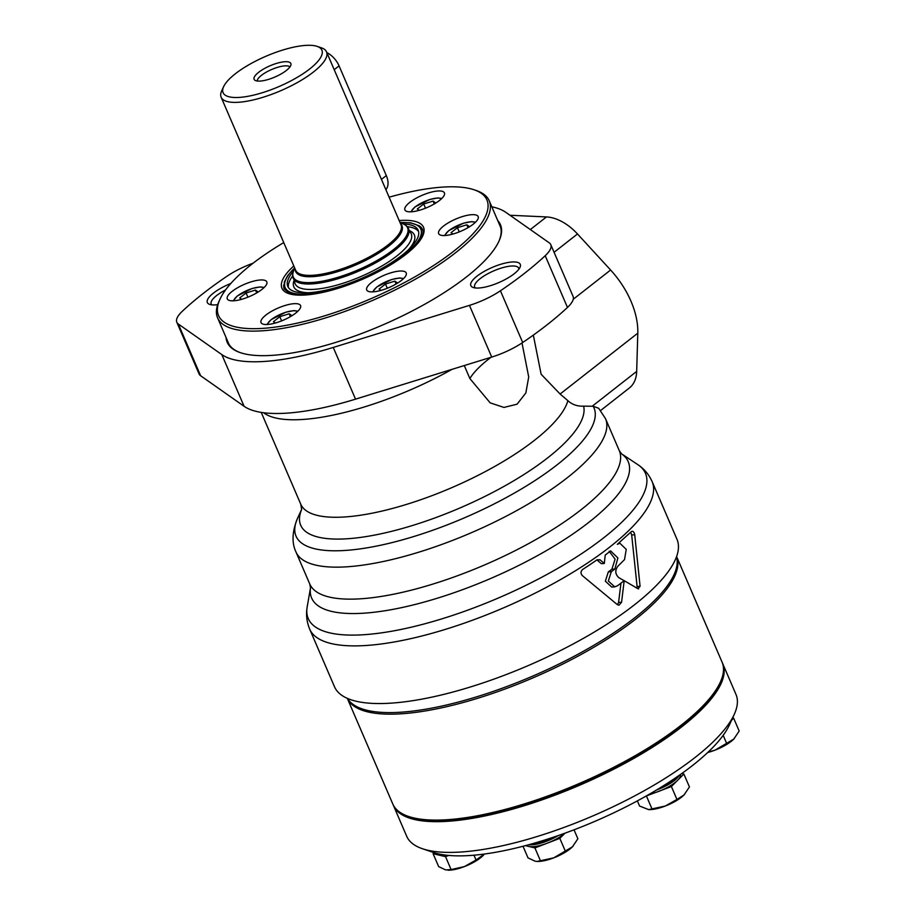 <?xml version="1.0" encoding="UTF-8"?>
<svg xmlns="http://www.w3.org/2000/svg" width="916" height="916" viewBox="0 0 916 916"><rect width="100%" height="100%" fill="white"/><g stroke="black" fill="none" stroke-linecap="round" stroke-linejoin="round"><path stroke-width="1.37" d="M509.994 215.26L546.463 216.932A43.029 26.701 51.9 0 1 577.492 233.969L610.606 270.014A71.711 44.495 51.9 0 1 637.799 333.172L636.677 371.404A43.029 26.701 51.9 0 1 629.384 387.972L600.61 410.517M491.812 206.787A161.342 49.475 156.7 0 1 505.781 212.306L549.256 242.855A39.938 12.252 156.7 0 1 550.791 244.664A39.938 12.252 156.7 0 1 545.203 255.713A233.053 71.471 156.7 0 1 500.422 290.784A39.938 12.252 156.7 0 1 469.45 305.371L333.252 347.439A161.342 49.475 156.7 0 1 221.809 354.584L178.334 324.035A39.938 12.252 156.7 0 1 176.799 322.214A39.938 12.252 156.7 0 1 182.399 311.177A233.053 71.471 156.7 0 1 227.179 276.105A39.938 12.252 156.7 0 1 253.114 263.201M464.286 365.564L469.874 378.548A92.505 28.373 156.7 0 1 490.999 357.309M611.293 571.71L608.316 571.905L605.362 581.202L611.705 587.053L614.682 586.858L608.35 581.007L611.293 571.71A186.44 57.17 -23.3 0 0 614.842 569.042L617.888 557.97L610.663 550.928L605.236 555.039L604.308 563.466L600.049 559.825L597.037 559.802A186.44 57.17 156.7 0 1 582.656 569.431C580.618 571.401 580.481 573.427 582.244 575.534L617.304 604.606L618.987 605.201L621.563 602.27L618.575 602.465L617.464 604.732M618.575 602.465L620.968 583.16M621.563 602.27L624.185 580.687L637.88 588.679L640.078 586.32L637.101 586.515L636.86 588.072M637.101 586.515L631.685 534.955L630.643 532.299M608.316 571.905A182.135 55.853 -23.3 0 0 611.865 569.237L615.105 559.161L609.174 551.249M604.308 563.466L601.331 563.661L597.06 560.019L600.049 559.825M676.97 539.272A186.44 57.17 156.7 0 1 528.349 665.531A186.44 57.17 156.7 0 1 334.5 686.76L309.665 629.097A186.44 57.17 156.7 0 0 503.514 607.869A186.44 57.17 156.7 0 0 652.135 481.61L676.97 539.272M614.682 586.858L617.384 585.851A186.44 57.17 156.7 0 0 624.174 580.687L618.827 577.664C615.174 574.263 614.842 570.462 617.808 566.283L624.529 559.584L626.235 549.382L619.914 543.257L617.304 544.344L631.307 531.646C632.91 530.788 634.044 531.818 634.731 534.761L631.685 534.955M632.154 531.257L631.307 531.646M640.078 586.32L634.731 534.761M637.88 588.679L638.635 588.873M309.757 583.984A168.51 51.674 156.7 0 0 484.965 564.783A168.51 51.674 156.7 0 0 619.296 450.672L621.575 453.855A172.345 52.853 156.7 0 1 490.827 578.408A172.345 52.853 156.7 0 1 310.501 587.832L309.757 583.984L295.971 551.982A168.51 51.674 156.7 0 1 295.971 551.97C291.574 542.707 292.135 531.394 297.666 518.021A162.201 49.739 156.7 0 0 297.654 518.055A162.201 49.739 156.7 0 0 442.852 526.551A162.201 49.739 156.7 0 0 593.179 406.246L583.641 406.154C577.401 406.441 572.145 404.609 567.886 400.658L560.1 394.029L541.127 374.232L533.33 335.107M550.791 244.664L573.061 296.383A39.938 12.252 156.7 0 1 567.473 307.433A233.053 71.471 156.7 0 1 522.692 342.504A39.938 12.252 156.7 0 1 491.72 357.08L355.534 399.147A161.342 49.475 156.7 0 1 244.091 406.292L200.615 375.743A39.938 12.252 156.7 0 1 199.081 373.934L176.799 322.214M593.179 406.246L598.709 408.307L605.51 418.658A168.51 51.674 156.7 0 1 605.51 418.669A168.51 51.674 156.7 0 1 471.179 532.791A168.51 51.674 156.7 0 1 295.971 551.982M522.005 342.962L528.715 376.991L525.841 392.964L517.082 404.185L503.949 407.437L490.163 402.857L469.874 378.548M621.483 453.786L637.822 464.63A183.566 56.3 156.7 0 1 638.406 465.03A183.566 56.3 156.7 0 1 499.128 597.679A183.566 56.3 156.7 0 1 307.055 607.732A183.566 56.3 156.7 0 1 307.169 607.033L310.513 587.706M497.72 220.493A148.736 45.617 156.7 0 1 498.934 241.24A148.736 45.617 156.7 0 1 381.846 325.34A148.736 45.617 156.7 0 1 240.29 352.637A148.736 45.617 156.7 0 1 226.046 337.489M476.961 276.185A26.907 8.255 156.7 0 1 506.685 262.755A26.907 8.255 156.7 0 1 520.002 267.369A26.907 8.255 156.7 0 1 498.808 282.575A26.907 8.255 156.7 0 1 473.206 287.51A26.907 8.255 156.7 0 1 476.961 276.185M217.676 304.673A26.907 8.255 156.7 0 1 209.707 304.41A26.907 8.255 156.7 0 1 213.462 293.086A26.907 8.255 156.7 0 1 230.843 283.456M211.871 304.856A23.93 7.339 156.7 0 1 211.184 303.952A23.93 7.339 156.7 0 1 216.634 295.547A23.93 7.339 156.7 0 1 225.531 289.983M475.37 287.968A23.93 7.339 156.7 0 1 474.694 287.063A23.93 7.339 156.7 0 1 480.144 278.659A23.93 7.339 156.7 0 1 503.205 267.518A23.93 7.339 156.7 0 1 518.651 268.136A23.93 7.339 156.7 0 1 518.834 269.247M499.289 224.145A147.991 45.388 156.7 0 1 499.999 225.565A147.991 45.388 156.7 0 1 498.728 241.687M240.748 352.786A147.991 45.388 156.7 0 1 228.164 342.641A147.991 45.388 156.7 0 1 227.626 341.153M326.852 52.613A17.931 11.118 51.9 0 1 339.069 65.883L386.312 175.586A17.931 11.118 51.9 0 1 385.865 189.658M257.224 81.009A17.931 5.496 156.7 0 1 266.922 71.803A17.931 5.496 156.7 0 1 284.899 65.872A17.931 5.496 156.7 0 1 289.948 66.925M284.83 61.738A19.992 6.137 156.7 0 1 290.979 64.681A19.992 6.137 156.7 0 1 274.903 77.036A19.992 6.137 156.7 0 1 254.888 80.23A19.992 6.137 156.7 0 1 262.331 69.765A19.992 6.137 156.7 0 1 284.83 61.738M235.332 73.784A53.781 16.488 156.7 0 1 317.142 46.384A53.781 16.488 156.7 0 1 279.002 86.551A53.781 16.488 156.7 0 1 223.619 86.665A53.781 16.488 156.7 0 1 235.332 73.784M317.142 46.384L321.47 47.85A57.364 17.587 156.7 0 1 326.52 51.846A57.364 17.587 156.7 0 1 280.788 90.695A57.364 17.587 156.7 0 1 221.145 97.233A57.364 17.587 156.7 0 1 221.706 90.821L223.619 86.665M389.117 197.203A146.102 44.804 156.7 0 1 474.053 189.772A146.102 44.804 156.7 0 1 370.453 298.891A146.102 44.804 156.7 0 1 219.989 299.189A146.102 44.804 156.7 0 1 251.808 264.209A146.102 44.804 156.7 0 1 283.742 242.591M409.807 202.344A21.515 6.595 156.7 0 1 430.543 192.337A21.515 6.595 156.7 0 1 444.432 192.887A21.515 6.595 156.7 0 1 427.28 207.451A21.515 6.595 156.7 0 1 404.918 209.901A21.515 6.595 156.7 0 1 409.807 202.344M232.195 291.334A21.515 6.595 156.7 0 1 252.931 281.327A21.515 6.595 156.7 0 1 266.819 281.876A21.515 6.595 156.7 0 1 249.667 296.44A21.515 6.595 156.7 0 1 227.294 298.891A21.515 6.595 156.7 0 1 232.195 291.334M265.926 315.035A21.515 6.595 156.7 0 1 286.662 305.028A21.515 6.595 156.7 0 1 300.551 305.578A21.515 6.595 156.7 0 1 283.399 320.142A21.515 6.595 156.7 0 1 261.037 322.592A21.515 6.595 156.7 0 1 265.926 315.035M371.61 282.403A21.515 6.595 156.7 0 1 392.334 272.396A21.515 6.595 156.7 0 1 406.223 272.934A21.515 6.595 156.7 0 1 389.071 287.51A21.515 6.595 156.7 0 1 366.709 289.96A21.515 6.595 156.7 0 1 371.61 282.403M443.55 226.057A21.515 6.595 156.7 0 1 464.275 216.039A21.515 6.595 156.7 0 1 478.163 216.588A21.515 6.595 156.7 0 1 461.011 231.164A21.515 6.595 156.7 0 1 438.65 233.614A21.515 6.595 156.7 0 1 443.55 226.057M452.951 234.038L451.038 232.698L457.428 227.695L466.817 224.798L469.565 226.721M381.01 290.383L379.098 289.044L385.487 284.04L394.876 281.143L397.624 283.067M419.219 210.337L417.307 208.997L423.696 203.993L433.085 201.096L435.821 203.02M409.876 231.805A63.215 19.385 156.7 0 1 408.25 244.767A63.215 19.385 156.7 0 1 360.847 276.575A63.215 19.385 156.7 0 1 305.165 289.17A63.215 19.385 156.7 0 1 294.62 281.441M409.383 230.649A65.608 20.118 156.7 0 1 408.433 249.759M308.658 292.731A65.608 20.118 156.7 0 1 294.128 280.285M407.231 226.653A70.99 21.766 156.7 0 1 418.612 231.599M288.471 287.647A70.99 21.766 156.7 0 1 292.696 275.979M403.315 223.939A70.99 21.766 156.7 0 1 418.2 230.294A70.99 21.766 156.7 0 1 361.614 278.361A70.99 21.766 156.7 0 1 287.796 286.445A70.99 21.766 156.7 0 1 293.418 271.273M425.505 208.184L423.696 203.993M434.31 203.936L433.085 201.096M241.606 299.326L239.694 297.986L246.083 292.983L255.472 290.074L258.209 292.009M247.893 297.173L246.083 292.983M256.698 292.925L255.472 290.074M275.338 323.027L273.426 321.688L279.815 316.684L289.204 313.787L291.952 315.711M281.624 320.886L279.815 316.684M290.429 316.627L289.204 313.787M387.296 288.242L385.487 284.04M396.101 283.983L394.876 281.143M459.237 231.897L457.428 227.695M468.042 227.637L466.817 224.798M474.053 189.772L476.217 190.505A147.9 45.353 156.7 0 1 489.236 200.81A147.9 45.353 156.7 0 1 371.346 300.963A147.9 45.353 156.7 0 1 217.573 317.806A147.9 45.353 156.7 0 1 219.039 301.272L219.989 299.189M676.523 556.733A179.273 54.971 156.7 0 1 532.883 676.042A179.273 54.971 156.7 0 1 347.496 698.427M720.308 682.202L719.358 684.275A177.475 54.422 156.7 0 1 579.633 784.611A177.475 54.422 156.7 0 1 410.734 817.187L408.57 816.454A179.273 54.971 156.7 0 1 392.781 803.973L347.301 698.347A179.273 54.971 156.7 0 0 533.559 677.611A179.273 54.971 156.7 0 0 676.592 556.539L722.083 662.154A179.273 54.971 156.7 0 1 720.308 682.202A179.273 54.971 156.7 0 1 579.175 783.546A179.273 54.971 156.7 0 1 408.57 816.454M680.405 774.501A23.301 7.145 156.7 0 1 677.634 780.283L683.874 774.031L681.779 773.528M555.096 836.64A21.331 6.538 156.7 0 1 546.554 840.602A21.331 6.538 156.7 0 1 531.784 843.888M646.204 796.015L671.394 786.535L677.634 780.283A23.301 7.145 156.7 0 1 658.925 791.31A23.301 7.145 156.7 0 1 649.49 794.138M679.18 775.371A23.301 7.145 156.7 0 1 658.112 789.42A23.301 7.145 156.7 0 1 656.509 790.016M683.874 774.031L689.439 786.947L683.977 795.008L676.947 799.439L665.268 806.034L648.677 809.618L639.574 806.046L637.364 800.893M684.71 794.241A23.301 7.145 156.7 0 1 684.63 794.332L683.977 795.008A23.301 7.145 156.7 0 1 665.268 806.034A23.301 7.145 156.7 0 1 649.112 809.63A23.301 7.145 156.7 0 1 648.849 809.618M684.63 794.332A23.301 7.145 156.7 0 1 683.977 795.008M574.023 829.816L577.881 838.77L572.42 846.842L553.711 857.868L537.108 861.452L535.024 861.166L528.017 857.88L523.013 846.269M573.141 846.075A23.301 7.145 156.7 0 1 573.072 846.155L572.42 846.842A23.301 7.145 156.7 0 1 553.711 857.868A23.301 7.145 156.7 0 1 537.543 861.452A23.301 7.145 156.7 0 1 537.291 861.452M573.072 846.155A23.301 7.145 156.7 0 1 572.42 846.842M540.463 860.822L534.898 847.907L559.825 838.358L565.023 833.159M525.36 845.651L534.898 847.907M565.39 851.273L559.825 838.358M676.592 777.157A21.331 6.538 156.7 0 1 659.417 788.264M722.403 662.944A179.273 54.971 156.7 0 1 722.758 663.722L735.983 694.431A179.273 54.971 156.7 0 1 734.208 714.48L729.445 724.865A170.307 52.223 156.7 0 1 574.527 829.621A170.307 52.223 156.7 0 1 433.291 852.407L422.471 848.743A179.273 54.971 156.7 0 1 406.693 836.251L393.456 805.53A179.273 54.971 156.7 0 1 393.147 804.74M731.586 720.194L733.636 718.144L739.201 731.06L733.739 739.12L715.03 750.147L708.068 752.162M734.46 738.353A23.301 7.145 156.7 0 1 734.392 738.433L733.739 739.12A23.301 7.145 156.7 0 1 715.03 750.147A23.301 7.145 156.7 0 1 707.725 752.494M734.392 738.433L734.414 738.41A23.301 7.145 156.7 0 1 733.739 739.12M726.709 743.552L723.171 735.342M733.636 718.144L732.64 717.904M484.461 854.033L476.034 860.021L473.95 855.201M483.785 854.823A23.301 7.145 156.7 0 1 483.717 854.903A23.301 7.145 156.7 0 1 483.053 855.59A23.301 7.145 156.7 0 1 464.343 866.616L451.096 869.57L445.542 856.655L448.737 855.43M476.034 860.021L464.343 866.616A23.301 7.145 156.7 0 1 448.187 870.2A23.301 7.145 156.7 0 1 447.924 870.189M451.096 869.57L445.657 869.914L438.661 866.616L433.096 853.701L445.542 856.655M434.127 852.682L433.096 853.701M652.02 808.988L646.456 796.084M676.947 799.439L671.394 786.535M446.126 855.155A23.301 7.145 156.7 0 1 439.314 855.178A23.301 7.145 156.7 0 1 436.634 853.403M564.909 833.205A23.301 7.145 156.7 0 1 547.367 843.132A23.301 7.145 156.7 0 1 528.681 846.441A23.301 7.145 156.7 0 1 526.482 845.353M558.199 835.575A23.301 7.145 156.7 0 1 546.554 841.254A23.301 7.145 156.7 0 1 528.784 844.724M722.758 663.722A179.273 54.971 156.7 0 1 557.913 794.046A179.273 54.971 156.7 0 1 393.456 805.53M734.208 714.48A179.273 54.971 156.7 0 1 571.149 824.755A179.273 54.971 156.7 0 1 422.471 848.743M573.221 299.28L610.606 270.014M554.077 252.301L577.492 233.969M530.341 229.561L546.463 216.932M355.534 399.147L333.252 347.439M244.091 406.292L221.809 354.584M592.251 406.212L636.677 371.404M452.012 369.354A145.209 44.529 156.7 0 1 263.625 412.75M567.886 400.658A145.209 44.529 156.7 0 1 435.741 494.216A145.209 44.529 156.7 0 1 300.78 504.224A145.209 44.529 156.7 0 1 300.769 504.212L261.232 412.406M583.641 406.154A153.602 47.105 156.7 0 1 434.757 517.987A153.602 47.105 156.7 0 1 301.696 509.296M614.842 569.042L611.865 569.237M491.72 357.08L469.45 305.371M522.692 342.504L500.422 290.784M567.473 307.433L545.203 255.713M200.615 375.743L178.334 324.035M560.1 394.029L637.799 333.172M381.445 179.399L386.312 175.586M334.203 69.696L339.069 65.883M326.52 51.846L401.025 224.844A57.364 17.587 156.7 0 1 355.293 263.694A57.364 17.587 156.7 0 1 295.65 270.22L221.145 97.233M400.555 223.756A57.891 17.759 156.7 0 1 355.832 264.942A57.891 17.759 156.7 0 1 295.181 269.144M402.101 223.481A62.219 19.076 156.7 0 1 357.984 269.945A62.219 19.076 156.7 0 1 293.91 270.071C292.456 273.792 292.25 276.552 293.292 278.349A62.746 19.236 156.7 0 0 358.534 271.205A62.746 19.236 156.7 0 0 408.547 228.714C407.952 226.721 405.811 224.981 402.101 223.481L400.155 222.817M399.17 220.55A77.081 23.644 156.7 0 1 408.616 252.198A77.081 23.644 156.7 0 1 310.306 294.54A77.081 23.644 156.7 0 1 293.796 265.926M419.826 226.229A75.295 23.095 156.7 0 1 422.562 229.527C423.925 233.248 421.944 238.16 416.62 244.286C405.341 258.037 371.495 278.201 336.951 288.574C321.802 293.086 309.219 295.204 299.189 294.918L289.364 293.257L284.258 289.09A75.295 23.095 156.7 0 1 283.731 284.842M445.153 235.504A16.488 5.061 156.7 0 1 449.035 230.534A16.488 5.061 156.7 0 1 463.748 223.195A16.488 5.061 156.7 0 1 475.06 222.622M373.213 291.849A16.488 5.061 156.7 0 1 377.094 286.88A16.488 5.061 156.7 0 1 391.808 279.552A16.488 5.061 156.7 0 1 403.12 278.968M411.421 211.791A16.488 5.061 156.7 0 1 415.303 206.833A16.488 5.061 156.7 0 1 430.016 199.493A16.488 5.061 156.7 0 1 441.329 198.921M400.04 222.577A73.864 22.648 156.7 0 1 405.822 253.652A73.864 22.648 156.7 0 1 313.272 293.509A73.864 22.648 156.7 0 1 294.666 267.953M267.541 324.493A16.488 5.061 156.7 0 1 271.422 319.524A16.488 5.061 156.7 0 1 286.136 312.184A16.488 5.061 156.7 0 1 297.448 311.612M233.809 300.78A16.488 5.061 156.7 0 1 237.691 295.811A16.488 5.061 156.7 0 1 252.404 288.483A16.488 5.061 156.7 0 1 263.716 287.899M618.506 543.337L619.914 543.257M638.406 465.03C644.429 469.152 648.997 474.683 652.135 481.61M307.055 607.732C305.921 614.945 306.791 622.067 309.665 629.097M619.296 450.672L605.51 418.669M301.707 509.227L297.654 518.055M300.78 504.224L301.65 509.582M294.769 268.193L293.91 270.071M475.53 222.176L471.625 221.626L463.519 223.195L448.691 230.66L444.512 235.538M441.787 198.474L437.882 197.913L429.787 199.482L414.959 206.947L410.78 211.825M294.608 267.804L287.67 275.647L284.292 282.128L284.315 289.216M422.608 229.664L419.322 225.851L410.631 222.806L399.983 222.416M403.59 278.521L399.685 277.972L391.579 279.54L376.751 287.006L372.572 291.883M297.918 311.165L294.013 310.604L285.906 312.173L271.079 319.65L266.899 324.516M264.174 287.464L260.27 286.903L252.175 288.471L237.347 295.937L233.168 300.814M500.537 227.054L489.236 200.81M228.874 344.05L217.573 317.806"/></g></svg>
